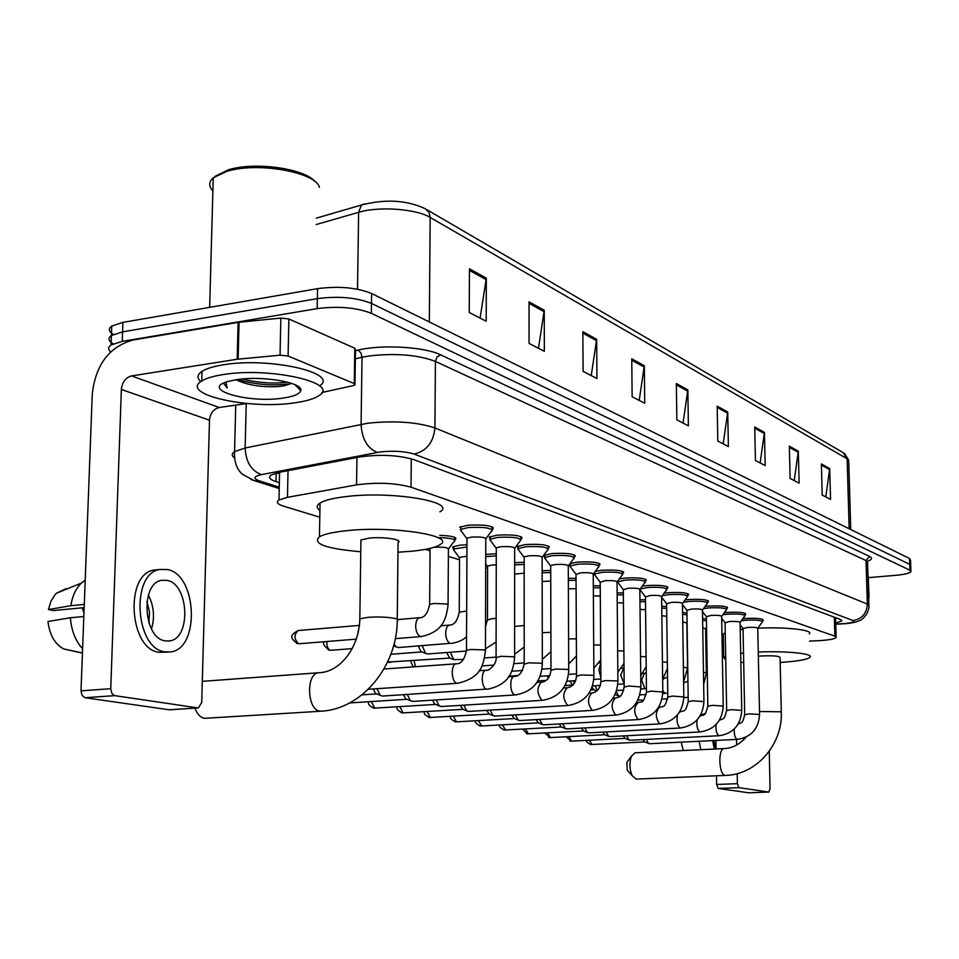 <?xml version="1.0" encoding="UTF-8"?>
<svg xmlns="http://www.w3.org/2000/svg" width="959" height="959" viewBox="0 0 959 959"><rect width="100%" height="100%" fill="white"/><g stroke="black" fill="none" stroke-linecap="round" stroke-linejoin="round"><path stroke-width="1.44" d="M514.647 562.705L524.165 562.298M485.733 554.434L496.282 553.739M453.619 548.908L452.636 546.954L460.248 545.132L466.985 544.772M685.038 599.974L688.814 599.543C701.221 598.955 707.742 599.651 708.389 601.605L707.526 602.096M664.096 593.225L668.435 592.686C681.214 592.087 687.903 592.818 688.526 594.88L687.651 595.383M642.206 586.213L647.169 585.541C660.343 584.918 667.212 585.697 667.8 587.879L666.901 588.382M619.31 578.924L624.956 578.073C638.55 577.426 645.623 578.253 646.15 580.555L645.239 581.082M705.093 606.46L708.365 606.112C720.413 605.549 726.778 606.196 727.449 608.054L726.61 608.533M742.781 618.711L745.155 618.471C756.567 617.956 762.621 618.531 763.328 620.209L762.525 620.677M724.321 612.705L727.126 612.417C738.85 611.878 745.059 612.489 745.742 614.251L744.927 614.719M594.532 573.674L593.825 573.326M595.287 571.348L601.737 570.269C615.786 569.598 623.05 570.485 623.53 572.919L622.607 573.446M570.257 565.642L569.059 564.875M570.042 563.556L577.438 562.094C591.955 561.399 599.435 562.346 599.866 564.935L598.907 565.474M544.832 557.227L543.861 555.465L551.976 553.535C567.021 552.816 574.717 553.834 575.076 556.58L574.105 557.119M518.184 548.416L517.189 546.51L525.28 544.556C540.864 543.813 548.8 544.904 549.075 547.829L548.08 548.368M490.205 539.162L489.186 537.1L497.242 535.134C513.425 534.367 521.6 535.53 521.792 538.646L520.773 539.198M459.769 527.198L467.764 525.232C484.583 524.429 493.034 525.688 493.118 529.008L492.087 529.548L492.075 526.803M809.552 641.127L821.072 640.552C829.643 639.893 834.666 638.91 836.14 637.627L834.869 636.177L411.027 487.184C395.18 482.916 377.031 482.149 356.556 484.87L287.472 497.337L278.985 499.963C275.784 502.108 277.355 504.194 283.696 506.208L319.803 517.213M425.34 549.375L430.064 550.814M448.368 556.388L459.529 559.792M485.698 567.764L487.604 568.339M705.716 634.81L706.675 635.098M722.067 639.785L723.398 640.192M702.599 618.711L706.411 618.975M682.604 612.621L686.932 612.861M661.734 606.292L666.637 606.508M639.929 599.723L645.455 599.89M617.152 592.878L623.35 592.998M593.309 585.769L600.226 585.817M568.339 578.385L576.047 578.313M542.147 570.689L550.718 570.485M439.737 535.35C451.665 535.805 456.963 537.136 455.597 539.354L454.578 539.881M835.745 623.002L841.69 620.988L840.432 619.478L413.581 459.541C397.721 454.998 379.536 454.17 359.002 457.071L279.608 472.26L271.241 474.981C268.017 477.258 269.611 479.476 276.012 481.622L279.345 482.701M110.788 351.785C107.852 349.364 107.935 347.098 111.04 344.976L122.249 341.38L317.201 308.618C338.395 305.945 356.436 307.515 371.349 313.329L909.935 570.209L910.942 571.708C909.564 573.302 904.481 574.513 895.682 575.328L868.446 577.654M113.39 334.427C108.631 331.514 108.079 328.721 111.724 326.084L122.92 322.38L317.561 288.647C338.719 285.902 356.736 287.52 371.613 293.514L909.528 558.486L909.731 564.348L910.738 565.87L909.731 564.348L371.481 303.416L909.731 564.348L909.935 570.209M317.561 288.647L317.381 298.621C338.551 295.911 356.58 297.506 371.481 303.416C356.58 297.506 338.551 295.911 317.381 298.621L122.584 331.874L317.381 298.621L317.201 308.618M113.21 343.825C108.307 340.924 107.696 338.155 111.388 335.518L122.584 331.874L111.388 335.518L111.04 344.976M279.537 473.842L276.66 472.907M469.442 268.784L469.251 312.478L486.189 321.241L486.321 278.146L469.442 268.784M480.099 318.088L486.321 278.146M529.032 301.833L529.068 343.418L544.34 351.318L544.244 310.272L529.032 301.833M538.455 348.273L544.244 310.272M582.868 331.682L583.096 371.373L596.93 378.529L596.666 339.33L582.868 331.682M591.235 375.58L596.666 339.33M631.753 358.798L632.137 396.738L644.736 403.259L644.316 365.763L631.753 358.798M639.221 400.406L644.316 365.763M821.384 463.952L822.211 495.072L830.554 499.387L829.703 468.567L821.384 463.952M825.807 496.942L829.703 468.567M789.341 446.187L790.12 478.469L799.111 483.132L798.32 451.162L789.341 446.187M794.232 480.603L798.32 451.162M754.721 426.983L755.428 460.524L765.162 465.559L764.443 432.377L754.721 426.983M760.139 462.957L764.443 432.377M717.188 406.172L717.8 441.056L728.372 446.534L727.737 412.022L717.188 406.172M723.194 443.849L727.737 412.022M676.347 383.528L676.862 419.874L688.382 425.832L687.843 389.893L676.347 383.528M683.036 423.075L687.843 389.893M909.528 558.486L910.535 560.032L910.714 565.079M868.638 597.685L868.231 576.095L869.07 597.913M748.775 792.781L768.842 792.062L770.065 788.61L769.25 751.281M718.195 788.442L716.649 784.474L737.399 783.659L738.921 787.651L718.195 788.442L748.583 792.793M715.905 740.432L716.049 748.967M716.505 775.783L716.649 784.474M738.921 787.651L768.782 792.05M737.399 783.659L737.207 773.661M736.668 744.999L736.56 739.413M713.832 740.54L715.69 748.979M743.669 738.166L743.824 739.617M712.657 740.6L714.311 749.039M704.769 713.892L703.774 714.767M699.147 741.259L700.813 749.686M681.178 742.158L683.276 750.513M628.421 771.551L627.234 770.233L626.922 762.273L627.833 761.026M725.723 775.411L725.22 775.387C718.687 775.052 717.811 747.936 724.333 748.571L635.014 752.803L631.382 756.255C629.212 762.741 629.476 769.214 632.149 775.675L636.261 779.08M781.297 712.093L780.051 657.478C779.271 656.004 773.134 655.5 761.65 655.968L758.353 656.28M758.257 652.06C786.38 650.753 814.479 653.714 809.959 657.347C807.178 659.528 798.092 661.183 782.712 662.285L780.17 662.453M757.838 628.181C785.877 626.79 813.867 630.015 809.372 633.935M743.693 662.477L740.839 662.273M725.735 659.9L723.697 657.335L725.663 656.256M740.66 653.367L743.513 653.067M723.314 635.565L723.29 633.899L725.244 632.724M740.204 629.595L743.045 629.272M397.254 619.226L398.069 542.506C403.703 539.605 383.109 536.477 368.963 538.143L360.932 540.013L359.829 618.855L367.92 617.344C378.625 616.649 387.664 617.021 395.024 618.471C398.021 619.226 398.752 620.005 397.242 620.809C397.122 665.414 362.838 708.917 321.253 711.206L319.922 711.134C306.868 710.116 305.849 672.906 318.844 672.739L202.301 681.346M194.929 708.138C197.146 714.131 200.335 717.524 204.519 718.327L321.253 711.206M360.764 551.749C325.832 548.68 312.059 543.681 319.455 536.776C323.974 534.247 332.413 532.281 344.784 530.89C390.984 525.328 457.647 535.649 439.666 544.844C435.002 547.661 425.916 549.771 412.394 551.185L397.973 552.216M319.922 510.392C316.278 507.91 316.326 505.453 320.042 503.031C324.562 500.298 332.977 498.177 345.312 496.678C391.368 490.66 457.827 501.869 439.893 511.83M360.932 540.013L360.896 542.051M743.033 628.613L747.541 627.402C753.966 627.126 757.37 627.438 757.766 628.361L759.564 714.299M741.319 620.713L745.503 620.221C756.207 619.742 761.878 620.281 762.549 621.84M649.722 743.669L648.512 743.453L646.354 739.413M644.712 741.894L642.914 739.581M725.064 622.787L729.595 621.54C736.188 621.24 739.677 621.576 740.072 622.547L741.763 710.139M722.81 614.779L727.485 614.204C738.478 613.7 744.292 614.263 744.951 615.906M630.219 740.192L628.924 739.94L626.683 735.733M625.1 738.382L623.206 735.913M706.363 616.721L710.919 615.426C717.692 615.115 721.276 615.474 721.648 616.493L723.23 705.812M703.51 608.641L708.737 607.922C720.029 607.407 725.999 608.018 726.634 609.744M609.936 736.56L608.545 736.296L606.22 731.909M604.721 734.726L602.708 732.101M686.896 610.415L691.463 609.061C698.44 608.737 702.108 609.121 702.467 610.188L703.93 701.305M683.359 602.276L689.197 601.401C700.825 600.861 706.951 601.497 707.55 603.319M588.826 732.784L587.328 732.496L584.918 727.929M583.504 730.926L581.37 728.121M666.601 603.834L671.18 602.42C678.361 602.096 682.125 602.492 682.472 603.631L683.803 696.606M662.285 595.695L668.831 594.592C680.818 594.029 687.088 594.712 687.663 596.63M566.841 728.864L565.223 728.54L562.729 723.769M561.411 726.97L559.145 723.961M645.431 596.966L650.01 595.503C657.418 595.155 661.29 595.587 661.614 596.786L662.801 691.703M640.144 589.03L647.589 587.483C659.936 586.908 666.373 587.627 666.925 589.665M543.921 724.764L542.183 724.417L539.593 719.418M538.383 722.834L535.973 719.634M623.314 589.797L627.905 588.275C635.553 587.915 639.533 588.37 639.833 589.629L640.852 686.584M618.171 582.916L617.752 581.777L625.388 580.063C638.131 579.464 644.76 580.231 645.263 582.377M520.006 720.485L518.124 720.101L515.451 714.887M456.928 721.815L514.408 718.555L511.794 715.09M600.202 582.305L604.805 580.71C612.705 580.351 616.781 580.83 617.057 582.173L617.908 681.226M594.988 575.28L594.544 574.045L602.18 572.295C615.342 571.672 622.163 572.499 622.619 574.777M495.036 716.013L492.998 715.594L490.229 710.128M489.27 714.035L486.537 710.355M576.035 574.465L580.627 572.799C588.79 572.427 592.998 572.943 593.237 574.357L593.897 675.615M570.749 567.308L570.257 565.954L577.893 564.18C591.511 563.532 598.524 564.419 598.919 566.829M468.927 711.35L466.721 710.871L463.856 705.153M463.041 709.336L460.128 705.38M550.706 566.254L550.706 565.57L555.297 564.515C563.748 564.12 568.076 564.683 568.279 566.182L568.723 669.742M545.359 558.941L544.832 557.467L552.456 555.681C566.553 555.009 573.77 555.944 574.105 558.51M441.619 706.459L439.21 705.932L436.249 699.938M435.602 704.409L434.523 703.954L432.497 700.178M524.165 557.647L524.165 556.891L528.733 555.824C537.496 555.417 541.967 556.016 542.123 557.623L542.326 663.58M518.747 550.178L518.184 548.572L525.772 546.75C540.385 546.055 547.829 547.074 548.092 549.795M413.005 701.329L410.38 700.741L407.335 694.46M406.868 699.255L405.657 698.751L403.547 694.7M496.294 548.608L496.294 547.781L500.85 546.702C509.948 546.282 514.551 546.918 514.647 548.632L514.611 657.107M490.804 540.984L490.205 539.21L497.757 537.388C512.921 536.668 520.593 537.759 520.773 540.66M479.044 670.737L486.177 670.233C480.735 670.185 481.058 687.843 486.525 689.113L382.377 696.078L380.124 695.287L376.995 688.694M376.743 693.86L375.377 693.273L373.183 688.958M467.009 539.114L467.009 538.203L471.528 537.112C480.986 536.68 485.745 537.364 485.781 539.186L485.458 650.298M461.459 531.322L460.799 529.38L468.304 527.534C484.067 526.791 491.991 527.965 492.063 531.058M702.755 627.845L705.608 628.804L706.327 672.75M702.635 620.485L706.435 620.773M643.273 700.286L637.963 699.842M682.736 621.9L686.884 623.002L687.543 667.776M682.628 614.419L686.956 614.683M620.113 696.126L618.579 695.886L616.241 691.643M661.854 615.738L666.757 616.301M661.758 608.126L666.661 608.366M593.969 689.785L591.895 687.052M597.121 690.66L595.215 685.769M640.037 609.361L645.563 609.768M639.953 601.593L645.479 601.784M572.403 685.038L569.934 681.022M574.213 683.479L573.554 680.782M617.236 602.743L623.434 603.019M617.164 594.808L623.362 594.928M548.152 678.421L547.325 675.819M593.369 595.887L600.31 596.007M593.321 587.735L600.25 587.783M568.375 588.802L576.095 588.706M568.339 580.399L576.059 580.327M542.171 581.49L550.754 581.094M542.147 572.763L550.73 572.547M493.897 665.09L481.897 665.942M514.635 574.153L524.165 573.158M514.647 564.851L524.165 564.407M449.807 658.042L446.558 652.54M463.593 659.492L453.595 659.576L450.322 652.252M487.604 566.757L487.604 566.05L491.931 565.055L496.259 564.863M485.733 556.664L496.282 555.896M421.852 651.892L420.845 651.473L418.412 646.006M466.482 651.041L427.498 653.966L425.58 653.403L422.212 645.707M459.541 558.162L459.541 557.395L466.925 556.208M454.194 550.682L453.619 549.028L466.973 546.978M440.672 625.807L449.567 625.076C447.182 625.724 445.887 628.409 445.683 633.132C445.899 638.49 447.362 641.895 450.059 643.333L398.333 647.553L396.223 646.917L394.077 644.124M433.84 547.349L434.355 547.289C443.621 546.87 448.309 547.529 448.416 549.279L448.069 604.446M439.713 537.615C450.898 538.047 455.849 539.294 454.578 541.356M358.115 633.12L357.983 631.13M430.076 549.147L429.956 548.404M288.096 356.029L280.052 355.19L237.173 359.241L238.096 322.368L280.843 318.076L288.863 318.975L288.096 356.029L354.291 383.576L354.806 348.237L355.489 349.723L354.986 383.972M288.863 318.975L354.806 348.237M238.096 322.368L132.81 340.049C109.122 346.87 95.624 364.84 92.28 393.957L81 690.84L110.753 688.694L121.361 389.462C122.201 382.102 125.605 377.594 131.563 375.928L237.173 359.241M170.067 709.708L198.357 707.91L201.726 702.479L209.482 420.21C210.237 413.257 213.497 409.025 219.239 407.503L246.703 403.499M110.753 688.694L111.819 693.345L114.684 695.635L84.967 697.72L169.084 709.768M84.967 697.72L82.066 695.455L81 690.84M114.684 695.635L197.854 707.898M300.083 388.263L298.788 388.635M321.864 392.507L353.38 385.578L354.974 384.967L354.291 383.576M165.212 640.864L169.323 640.96C191.297 639.126 189.175 583.971 167.07 580.351L161.615 580.303C140.086 583.24 143.323 638.442 165.212 640.864M151.498 629.008C154.914 617.272 153.884 605.944 148.405 595.036M83.948 613.137L82.198 607.814M148.885 622.894L149.52 612.058L146.943 601.521M158.81 569.706L153.788 570.09C124.526 574.369 129.201 649.315 158.99 652.3L168.376 652.096M167.405 569.526L159.65 569.478C130.472 573.758 135.159 648.823 164.876 651.82L170.139 651.952C200.131 649.734 197.518 574.741 167.405 569.526M85.207 580.087L81.215 583.18C75.833 588.526 72.381 596.019 70.858 605.692L48.441 609.564L53.488 610.547L84.164 607.622M84.284 604.398L70.858 605.692M82.438 653.103L63.678 648.943C54.903 644.172 49.664 635.026 47.95 621.504L70.379 617.776L83.829 616.517M70.379 617.776C71.422 630.614 75.497 640.96 82.594 648.787M66.135 588.658L56.461 593.201L54.855 594.916L50.875 601.449L48.441 609.564M215.188 176.276L228.901 169.587L233.624 168.448C260.872 162.239 305.358 169.515 314.732 181.347M212.898 190.925C208.547 186.346 208.666 181.946 213.258 177.739L227.115 171.193L232.066 169.995C264.24 162.574 316.83 173.423 319.407 187.413M222.86 374.633C269.623 366.602 340.996 383.037 318.939 395.635C314.42 398.716 306.712 401.054 295.816 402.66C250.599 410.152 178.59 394.461 201.738 381.011C206.065 378.302 213.114 376.168 222.86 374.633M200.779 381.682C196.739 378.074 197.146 374.633 202.013 371.337C206.341 368.58 213.377 366.41 223.111 364.852C269.275 356.784 340.157 373.063 319.539 385.902M236.214 379.704L236.801 380.088C247.818 385.23 261.639 387.388 278.278 386.549L283.816 385.914L291.692 383.396M283.672 397.985C249.232 403.763 198.957 389.51 227.906 381.49L236.118 379.728C261.951 375.341 303.799 382.605 300.742 390.625C299.819 393.921 294.125 396.379 283.672 397.985M223.735 383.061L227.139 387.999L226 382.114M236.801 380.088L236.046 379.728M213.054 185.447L213.234 178.686M237.281 379.56C254.914 384.487 271.625 385.974 287.424 384.02L283.816 385.914M241.812 379.033C258.63 382.905 273.866 383.948 287.532 382.138M223.651 383.348L227.139 387.999M834.354 617.188L834.869 636.177M288.012 470.653L287.472 497.337M356.952 457.467L356.556 484.87M411.291 458.786L411.027 487.184M835.769 624.045L843.68 623.638C852.191 622.859 855.308 621.84 853.042 620.557L414.096 454.087C405.106 451.317 393.981 450.574 380.711 451.869L261.471 474.621C253.608 476.419 252.888 478.493 259.314 480.843L279.249 487.184M234.332 457.827C231.515 455.681 231.598 453.607 234.571 451.605L245.144 447.997L367.812 423.207C394.64 420.462 417.021 422.032 434.918 427.942L867.332 604.086L868.89 606.124C869.262 607.059 868.554 609.684 866.744 614C863.532 618.147 861.422 620.197 860.415 620.137C857.106 622.019 851.808 623.218 844.507 623.746L841.079 623.794M355.477 350.706L357.947 350.131C381.358 344.281 424.789 346.822 440.613 354.83L869.585 556.412L866.013 560.547L867.332 604.086C866.72 613.472 861.949 618.963 853.042 620.557M414.096 454.087C426.599 451.09 433.54 442.363 434.918 427.942L435.422 361.411C417.633 354.734 395.396 352.948 368.712 356.029L362.022 357.287L361.087 424.334C361.927 438.994 367.357 448.344 377.355 452.408M869.585 556.412C872.714 557.994 872.007 559.612 867.475 561.279M868.854 605.045L867.571 562.849L866.013 560.547L435.422 361.411L436.956 357.072L440.613 354.83M371.349 313.329L371.613 293.514M122.249 341.38L122.92 322.38M261.471 474.621C251.306 470.869 245.864 461.986 245.144 447.997L246.223 403.571M357.947 350.131L360.872 352.78L362.022 357.287L355.357 358.822M259.314 480.843L254.315 480.651L250.886 479.464M276.192 473.027L276.012 481.622M364.6 203.859L361.447 205.022L358.63 212.323L316.194 224.538M316.314 218.137L361.447 205.022C385.326 198.837 406.592 200.071 425.221 208.714L428.865 212.107L430.171 217.441C416.338 208.846 378.865 206.089 358.63 212.323L357.515 289.21M850.741 529.524L848.763 461.794L843.285 452.72L426.587 209.518M849.159 528.757L847.133 458.798L430.171 217.441L429.332 321.948M676.371 384.859L687.759 391.152M717.212 407.443L727.653 413.233M754.745 428.217L764.371 433.54M789.377 447.373L798.26 452.288M821.407 465.091L829.643 469.646M631.765 360.188L644.232 367.081M582.88 333.133L596.558 340.709M529.032 303.356L544.137 311.711M469.442 270.39L486.189 279.656M636.057 779.08L725.531 775.411C756.291 774.836 782.616 744.508 781.309 712.453L780.47 711.782L759.504 711.518M359.805 620.485L359.829 618.855C359.253 647.349 340.181 672.247 318.844 672.739L319.203 672.715M592.039 744.52L589.282 740.228M590.097 744.352L591.583 744.544M744.723 714.719L749.267 713.844L759.564 714.515C758.605 728.84 751.245 737.123 737.483 739.365L737.051 739.293C734.942 737.747 734.019 734.306 734.294 728.972M571.696 741.103L568.807 736.632M569.694 740.923L571.204 741.127M726.646 710.571L731.214 709.672L741.763 710.379C740.768 724.968 733.287 733.407 719.298 735.721L718.842 735.649C716.541 733.887 715.606 730.207 716.061 724.584M550.538 737.555L547.529 732.868M548.476 737.363L550.022 737.579M707.838 706.256L712.429 705.321L723.242 706.076C722.211 720.928 714.587 729.547 700.358 731.933L699.878 731.849C697.337 729.811 696.426 725.831 697.133 719.897M528.541 733.851L525.4 728.96M526.419 733.671L527.989 733.887M688.238 701.772L692.842 700.789L703.93 701.592C702.875 716.721 695.119 725.519 680.65 727.977L680.135 727.893C677.282 725.424 676.407 721.072 677.51 714.839M505.645 730.003L502.348 724.884M503.463 729.823L505.057 730.039M667.8 697.085L672.427 696.066L683.803 696.917C682.724 712.345 674.812 721.324 660.092 723.865L659.54 723.769C655.393 717.776 655.273 712.405 659.193 707.646L658.282 707.706M481.79 725.999L478.337 720.629M479.536 725.807L481.166 726.035M646.474 692.194L651.113 691.139L662.801 692.038C661.686 707.766 653.63 716.936 638.634 719.562L638.059 719.466C633.743 713.352 633.623 707.862 637.711 703.007L636.129 703.091M454.578 721.624L456.568 721.875L453.307 716.169M450.526 716.337C449.735 718.087 451.437 719.921 455.645 721.851L456.244 721.851M624.201 687.088L628.84 685.985L640.852 686.944C639.701 702.983 631.501 712.357 616.241 715.066L615.618 714.97C611.123 708.725 611.003 703.115 615.27 698.152L612.957 698.284M430.963 717.452L430.243 717.488L427.175 711.518M428.541 717.26L430.243 717.488M600.909 681.741L605.549 680.59L616.937 680.926L617.908 681.621C616.721 697.972 608.354 707.562 592.818 710.367L592.147 710.271C587.459 703.894 587.352 698.152 591.799 693.069L588.706 693.261M403.859 712.885L403.068 712.933L399.867 706.651M401.341 712.693L403.068 712.933M576.539 676.155L581.178 674.956L592.866 675.304L593.897 676.059C593.381 687.603 588.706 701.772 568.315 705.464L567.584 705.356C562.705 698.835 562.585 692.973 567.248 687.759L563.269 688.011M375.508 708.114L374.657 708.174L371.325 701.556M372.895 707.922L374.657 708.174M550.993 670.293L555.633 669.046L567.644 669.406L568.735 670.221C568.112 682.4 563.041 696.702 542.638 700.31L541.859 700.202C536.764 693.537 536.644 687.531 541.511 682.197L536.584 682.52M524.201 664.155L528.829 662.837L541.176 663.22L542.338 664.107C541.332 676.73 537.076 690.828 515.714 694.915L514.863 694.796C509.637 693.561 509.325 676.263 514.515 676.359L508.546 676.766M496.067 657.706L500.67 656.328L513.377 656.735L514.611 657.694C513.149 670.653 510.056 684.534 487.448 689.233M466.494 650.921L466.494 650.262L471.061 649.471L484.151 649.902L485.458 650.945C483.288 664.263 482.197 677.557 457.731 683.276L456.736 683.156C451.006 681.813 450.67 663.796 456.364 663.796L456.532 663.784M688.166 697.277L683.803 697.625M703.462 672.199L706.327 673.014L703.666 684.678M667.752 693.069L664.815 693.249L662.789 690.696M683.383 667.128L687.543 668.075L683.599 682.137M662.645 679.787L664.407 678.205L663.292 678.277M646.438 688.622L644.844 688.61L641.643 680.183L644.424 673.254L642.71 673.374M662.429 661.878L667.356 662.357M624.177 683.815L620.725 675.16L623.626 668.111L621.252 668.267M640.54 656.447L646.09 656.783M617.644 650.801L623.877 651.029M600.885 677.486L598.907 669.921L600.778 663.292M593.693 644.963L600.658 645.047M576.491 667.932L576.467 661.147M568.591 638.91L576.347 638.826M542.267 632.676L550.898 632.329M415.451 666.745L414.132 660.703M390.553 662.369L387.939 661.302M387.628 662.154L389.57 662.441M514.623 626.419L524.189 625.556M487.448 620.113L491.811 618.651L496.151 618.483M328.35 649.938L330.352 650.238C327.726 649.027 326.599 646.114 326.947 641.511M324.49 641.703C322.272 643.345 323.938 646.186 329.488 650.226L330.352 650.238M459.253 612.777L459.253 612.118L466.673 611.087M296.559 643.381L298.597 643.693C294.005 639.138 293.826 634.762 298.093 630.543L298.297 630.531M359.457 625.4L298.093 630.543C291.14 634.618 288.419 637.303 297.722 643.681L298.597 643.693M429.632 605.069L429.644 604.338L433.936 603.475L446.702 603.978L448.069 605.165C446.187 618.423 443.561 631.561 421.481 636.548L420.258 636.404C417.417 634.918 415.882 631.418 415.667 625.927C415.894 621.132 417.249 618.387 419.73 617.704L420.138 617.68M121.361 389.462L209.482 420.21M131.563 375.928L219.239 407.503M239.055 322.236L238.132 359.122M280.052 355.19L280.843 318.076M299.256 387.34L297.889 387.712M300.359 388.683L299.16 389.018M278.757 472.427L279.56 472.691M835.589 617.656L836.128 636.848M279.572 472.26L278.985 499.963M493.118 529.008L493.118 527.366M521.792 538.646L521.792 537.172M549.075 547.829L549.075 546.486M575.076 556.58L575.064 555.369M599.866 564.935L599.854 563.832M623.53 572.919L623.53 571.924M727.449 608.054L727.437 607.407M646.15 580.555L646.15 579.644M667.8 587.879L667.788 587.04M688.526 594.88L688.514 594.112M708.389 601.605L708.377 600.897M455.597 539.354L455.609 537.831M841.666 620.185L841.69 620.988M910.918 570.929L910.738 565.87M279.225 488.539L254.315 480.651L242.615 474.405C241.68 473.626 233.6 467.501 234.571 451.605L235.746 405.094M835.78 624.213L841.475 623.937M844.495 453.463L848.727 460.236M111.724 326.084L111.388 335.518M748.655 792.793L768.842 792.062M700.597 714.982L705.081 713.568M627.234 770.233L632.149 775.675M626.922 762.273L631.382 756.255M723.697 657.335L723.29 633.899M746.09 737.147C739.617 744.4 732.364 748.212 724.333 748.571M319.455 536.776L320.042 503.031M644.76 741.918L591.032 744.532C587.435 742.877 585.937 741.487 586.512 740.372M757.838 628.169L762.285 622.043M762.537 621.336L762.489 619.238M738.034 724.213C741.223 721.851 742.494 724.944 744.711 714.503L743.033 628.313M742.961 628.421L740.108 624.8M737.483 739.365L649.387 743.728M644.256 741.715L648.512 743.453M625.16 738.406L571.42 741.139L566.038 736.776M740.144 622.331L744.663 616.122M744.939 615.354L744.891 613.221M719.298 720.377C722.966 717.979 724.129 721.42 726.646 710.343L725.064 622.463M724.98 622.583L721.683 618.363M719.298 735.721L629.871 740.24M624.621 738.178L628.924 739.94M604.781 734.75L550.262 737.591L544.748 733.024M721.731 616.265L726.323 609.972M726.622 609.145L726.574 606.963M699.794 716.361C703.942 713.856 704.877 718.039 707.826 706.004L706.363 616.361M706.28 616.493L702.491 611.638M700.358 731.933L609.564 736.62M604.182 734.51L608.545 736.296M583.563 730.95L527.426 733.875L522.607 729.116M702.563 609.936L707.215 603.559M707.538 602.672L707.502 600.442M679.775 712.105C684.031 709.624 685.074 714.119 688.238 701.485L686.896 610.02M686.8 610.152L682.484 604.614M680.65 727.977L588.43 732.856M582.928 730.686L587.328 732.496M561.471 726.994L504.482 730.027C500.466 728.157 498.836 726.502 499.567 725.04M682.568 603.343L687.303 596.894M687.651 595.923L687.627 593.645M659.193 707.646C663.316 705.093 664.419 710.032 667.8 696.773L666.589 603.403M666.493 603.547L661.614 597.253M660.092 723.865L566.421 728.924M560.775 726.706L565.223 728.54M538.443 722.858L480.579 726.023C476.479 724.141 474.813 722.403 475.556 720.784M661.722 596.474L666.517 589.929M666.913 588.874L666.877 586.548M637.711 703.007C641.751 700.25 642.71 706.004 646.474 691.859L645.419 596.498M645.299 596.654L639.869 589.593M638.634 719.562L543.477 724.836M537.675 722.547L542.183 724.417M639.953 589.282L644.82 582.676M645.251 581.526L645.227 579.152M615.27 698.152C618.987 696.402 621.444 699.219 624.201 686.716L623.314 589.282M623.182 589.449L617.524 582.077M617.752 581.777L617.74 581.034M616.241 715.066L519.526 720.557M513.58 718.207L518.124 720.101M489.318 714.059L429.632 717.488C425.269 715.462 423.53 713.532 424.405 711.686M617.188 581.777L622.127 575.088M622.607 573.842L622.583 571.408M591.799 693.069C597.289 692.17 600.322 688.262 600.909 681.346L600.202 581.741M600.058 581.921L594.292 574.369M594.544 574.045L594.532 572.379M592.818 710.367L494.532 716.097M488.407 713.676L492.998 715.594M463.089 709.348L402.456 712.933C397.997 710.907 396.223 708.881 397.122 706.819M593.381 573.926L598.392 567.165M598.919 565.798L598.895 563.317M567.248 687.759C572.691 686.98 575.784 682.964 576.539 675.711L576.023 573.842M575.868 574.045L569.982 566.301M570.257 565.954L570.245 563.472M568.315 705.464L468.4 711.434M462.082 708.929L466.721 710.871M435.65 704.433L374.034 708.162C369.515 706.184 367.705 704.026 368.604 701.724M568.447 565.702L573.518 558.869M574.105 557.383L574.093 554.829M541.511 682.197C547.002 681.465 550.154 677.33 550.993 669.814L550.706 565.57M550.526 565.786L544.52 557.838M544.832 557.467L544.832 554.925M542.638 700.31L441.056 706.555M434.523 703.954L439.21 705.932M542.303 557.083L547.445 550.178M548.08 548.548L548.08 545.947M514.515 676.359C519.298 676.383 522.535 672.127 524.213 663.616L524.165 556.891M523.95 557.119L517.824 548.968M518.184 548.572L518.184 545.971M515.714 694.915L412.406 701.449M405.657 698.751L410.38 700.741M349.735 702.935L406.904 699.279M514.863 548.033L520.054 541.068M520.773 539.282L520.773 536.608M486.177 670.233C487.568 671.72 497.218 664.719 496.079 657.107L496.294 547.781M496.067 548.033L489.809 539.641M490.205 539.21L490.205 536.561M375.377 693.273L380.124 695.287M361.975 694.843L376.779 693.872M486.021 538.514L491.272 531.502M467.009 538.203L466.494 650.262C464.552 659.492 461.171 664 456.364 663.796L383.936 669.01M466.745 538.467L460.356 529.836M460.799 529.38L460.811 526.659M457.731 683.276L368.268 689.281M705.692 628.601L706.543 627.426M683.611 682.952L687.939 681.178M684.558 697.804L683.803 697.852M667.668 698.823L661.962 699.159M637.879 700.022L638.478 700.262M664.407 678.205L667.548 677.246M665.402 693.345L662.777 693.513M646.234 694.52L639.797 694.915M615.079 694.496L618.579 695.886M662.645 679.176L667.44 668.567M644.424 673.254L646.27 672.894M645.455 688.706L640.792 689.006M623.818 690.072L616.601 690.516M593.465 689.581L596.834 690.924M590.588 690.024L594.041 689.809M640.744 675.855L646.198 666.457M624.177 683.911L617.8 684.318M600.322 685.445L592.278 685.961M571.852 684.81L572.775 685.182M564.779 685.553L572.475 685.062M617.836 672.211L623.985 663.448M600.778 662.825L598.86 662.957M600.897 678.984L593.705 679.451M575.688 680.638L566.757 681.226M537.603 680.938L546.21 680.363M593.849 668.243L600.754 659.924M576.443 657.347L575.448 657.418M576.527 673.853L568.447 674.393M549.807 675.651L539.917 676.323M508.965 676.155L517.572 675.568M568.699 663.952L576.431 655.98M550.993 668.507L541.919 669.13M522.583 670.473L511.674 671.228M542.326 659.301L550.946 651.676M524.213 662.933L514.036 663.652M411.483 660.895C410.5 661.446 411.207 663.448 413.581 666.877M449.879 658.066L387.556 662.118M514.611 654.266L524.201 647.025M496.067 657.119L484.667 657.946M448.896 657.67L453.595 659.576M485.458 648.823L496.103 642.027M485.53 626.862L487.46 619.502L487.604 566.05M487.412 566.266L485.71 563.988M420.845 651.473L425.58 653.403M390.876 654.266L421.924 651.916M451.186 643.465C458.066 642.326 463.185 640.073 466.565 636.68M449.567 625.076C454.266 625.112 457.503 620.797 459.253 612.118L459.541 557.395M459.325 557.611L453.247 549.411M393.61 645.863L396.223 646.917M453.619 549.028L453.631 546.438M330.999 650.274L352.217 648.62M430.088 548.368L429.644 604.338C427.762 613.376 424.453 617.836 419.73 617.704L397.769 619.562M448.632 548.644L453.847 541.751M454.578 539.929L454.59 537.28M421.277 636.56L395.324 638.634M299.316 643.729L356.364 639.138M169.587 709.792L198.357 707.91M167.789 641.08L169.323 640.96M153.788 570.09L159.65 569.478M56.461 593.201L81.215 583.18M63.678 648.943L82.438 652.923M294.881 384.655L300.742 390.625M201.738 381.011L202.013 371.337M209.661 307.348L213.258 177.739M228.901 169.587L227.115 171.193"/></g></svg>
